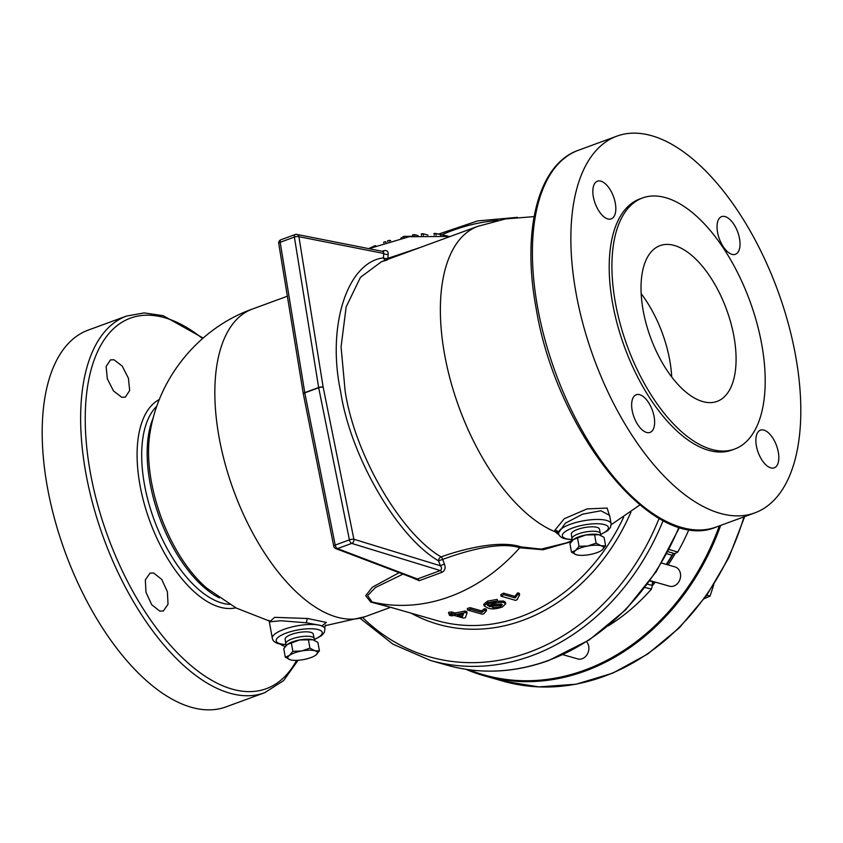 <?xml version="1.0" encoding="UTF-8"?>
<svg xmlns="http://www.w3.org/2000/svg" width="843" height="843" viewBox="0 0 843 843"><rect width="100%" height="100%" fill="white"/><g stroke="black" fill="none" stroke-linecap="round" stroke-linejoin="round"><path stroke-width="1.26" d="M731.966 254.333A20.063 9.789 -110.1 0 1 718.299 235.576A20.063 9.789 -110.1 0 1 721.629 216.619A20.063 9.789 -110.1 0 1 725.106 216.577A20.063 9.789 -110.1 0 1 738.774 235.334A20.063 9.789 -110.1 0 1 735.444 254.291A20.063 9.789 -110.1 0 1 731.966 254.333M607.761 218.917A20.063 9.789 -110.1 0 1 594.104 200.16A20.063 9.789 -110.1 0 1 597.424 181.203A20.063 9.789 -110.1 0 1 600.901 181.161A20.063 9.789 -110.1 0 1 614.568 199.917A20.063 9.789 -110.1 0 1 611.249 218.874A20.063 9.789 -110.1 0 1 607.761 218.917M646.57 432.448A20.063 9.789 -110.1 0 1 632.903 413.692A20.063 9.789 -110.1 0 1 636.233 394.735A20.063 9.789 -110.1 0 1 639.711 394.693A20.063 9.789 -110.1 0 1 653.378 413.449A20.063 9.789 -110.1 0 1 650.048 432.406A20.063 9.789 -110.1 0 1 646.57 432.448M770.776 467.865A20.063 9.789 -110.1 0 1 757.109 449.108A20.063 9.789 -110.1 0 1 760.428 430.162A20.063 9.789 -110.1 0 1 763.916 430.12A20.063 9.789 -110.1 0 1 777.573 448.866A20.063 9.789 -110.1 0 1 774.253 467.823A20.063 9.789 -110.1 0 1 770.776 467.865M121.719 397.243L113.478 390.931L107.324 378.792L106.134 366.505L110.475 359.877L114.047 359.792L122.267 366.125L128.442 378.275L129.664 390.541L125.322 397.158L121.719 397.243M159.717 611.07L151.698 604.684L145.997 592.355L145.323 579.9L150.012 573.135L153.668 573.029L161.73 579.415L167.399 591.765L168.031 604.241L163.342 610.975L159.717 611.07M285.103 646.739L279.981 644.115M600.743 535.358L600.406 533.556A14.447 4.226 169.7 0 0 600.406 533.503L599.426 529.056A14.278 4.173 169.7 0 0 597.086 527.36A14.278 4.173 169.7 0 0 581.017 528.35A14.278 4.173 169.7 0 0 571.333 534.167L571.986 538.677A14.447 4.226 169.7 0 0 571.986 538.719L572.323 540.542M600.406 533.503A14.447 4.226 169.7 0 0 598.035 531.796A14.447 4.226 169.7 0 0 581.786 532.797A14.447 4.226 169.7 0 0 571.986 538.677M468.908 669.753A226.535 186.282 -74.1 0 0 719.3 525.906M720.67 525.4A227.336 186.935 105.9 0 1 484.008 675.728A227.336 186.935 105.9 0 1 465.894 669.31M661.607 563.082L674.969 566.886A10.032 8.251 105.9 0 1 680.586 576.138A10.032 8.251 105.9 0 1 673.926 585.969A10.032 8.251 105.9 0 1 669.458 586.18L650.101 580.658M586.549 641.702A10.032 8.251 105.9 0 1 588.319 644.726A10.032 8.251 105.9 0 1 586.549 655.359A10.032 8.251 105.9 0 1 577.75 658.92L562.839 654.663M642.492 197.968L639.774 198.969A133.731 65.29 69.9 0 0 617.603 325.335A133.731 65.29 69.9 0 0 708.71 450.341A133.731 65.29 69.9 0 0 731.903 450.057L734.622 449.066A133.731 65.29 69.9 0 0 756.793 322.69A133.731 65.29 69.9 0 0 665.685 197.694A133.731 65.29 69.9 0 0 642.492 197.968A133.731 65.29 69.9 0 0 620.322 324.334A133.731 65.29 69.9 0 0 711.418 449.34A133.731 65.29 69.9 0 0 734.622 449.066M383.734 242.879L383.628 242.257A187.22 153.953 105.9 0 1 383.713 242.215A187.22 153.953 105.9 0 1 385.399 241.614L385.999 242.141M325.63 625.053L324.724 627.529L320.53 625.411L306.546 622.808L280.93 620.764L269.328 621.849L272.321 638.299A26.744 7.819 -10.3 0 1 290.319 627.361A26.744 7.819 -10.3 0 1 320.54 625.474A26.744 7.819 -10.3 0 1 324.945 628.73L324.365 632.366L321.604 635.601L314.418 639.595M269.328 621.849L268.517 620.385L270.413 621.165L274.597 617.339L307.611 618.509L326.346 622.419L321.984 625.864M387.158 260.013L381.542 261.667L360.467 277.315L346.146 306.926L341.067 346.947L345.135 391.057C354.587 454.082 400.541 533.493 441.11 556.896C463.26 548.909 499.973 539.762 521.069 546.917L541.185 549.13L565.822 543.05L572.144 540.721M576.064 293.206A200.592 97.936 -110.1 0 1 616.739 136.197A200.592 97.936 -110.1 0 1 795.613 355.82A200.592 97.936 -110.1 0 1 754.938 512.829A200.592 97.936 -110.1 0 1 576.064 293.206M47.387 487.18A200.592 97.936 69.9 0 0 226.261 706.803L264.713 692.693A200.592 97.936 -110.1 0 1 85.838 473.071A200.592 97.936 -110.1 0 1 126.524 316.062L88.062 330.171A200.592 97.936 69.9 0 0 47.387 487.18M285.798 643.673L285.145 639.163A14.278 4.173 -10.3 0 1 294.839 633.356A14.278 4.173 -10.3 0 1 310.898 632.366A14.278 4.173 -10.3 0 1 313.238 634.062L314.218 638.509A14.447 4.226 169.7 0 0 311.847 636.792A14.447 4.226 169.7 0 0 295.598 637.793A14.447 4.226 169.7 0 0 285.798 643.673A14.447 4.226 169.7 0 0 285.809 643.715L286.135 645.538M314.555 640.364L314.228 638.551A14.447 4.226 169.7 0 0 314.218 638.509M671.713 376.947A82.941 40.496 69.9 0 0 641.154 293.659M702.735 401.553A82.941 40.496 69.9 0 0 717.13 401.384A82.941 40.496 69.9 0 0 730.87 323.006A82.941 40.496 69.9 0 0 674.379 245.482A82.941 40.496 69.9 0 0 659.985 245.65A82.941 40.496 69.9 0 0 646.233 324.028A82.941 40.496 69.9 0 0 702.735 401.553M287.579 644.273A15.026 4.394 -10.3 0 1 287.621 644.252A15.026 4.394 -10.3 0 1 299.613 639.963A15.026 4.394 -10.3 0 1 312.711 639.689L317.874 642.355L319.423 650.849L314.903 650.764L309.918 648.141L301.615 650.986L292.858 651.312L289.307 655.506L285.292 657.182L290.266 659.795A15.026 4.394 -10.3 0 1 289.307 655.506A15.026 4.394 -10.3 0 1 301.615 650.986A15.026 4.394 -10.3 0 1 314.903 650.764A15.026 4.394 -10.3 0 1 315.872 655.053L319.423 650.849M285.292 657.182L283.743 648.688L287.305 644.484L299.613 639.963L312.901 639.742M291.309 642.809L292.858 651.312M308.38 639.647L309.918 648.141M315.609 655.253L315.872 655.053A15.026 4.394 -10.3 0 1 315.545 655.285A15.026 4.394 -10.3 0 1 303.554 659.574A15.026 4.394 169.7 0 1 290.456 659.848L290.456 659.848A15.026 4.394 169.7 0 1 290.266 659.795M465.146 612.587A187.22 153.953 105.9 0 1 455.315 614.505L451.743 613.483A187.22 153.953 105.9 0 1 448.824 613.915L448.539 612.355A187.22 153.953 -74.1 0 0 451.458 611.923L455.03 612.945A187.22 153.953 -74.1 0 0 464.872 611.027L466.748 611.554L467.033 613.114L465.146 612.587L464.872 611.027M517.876 594.41L515.178 597.95L503.766 594.694A187.22 153.953 105.9 0 1 501.058 596.233L500.774 594.673A187.22 153.953 -74.1 0 0 503.482 593.135L514.894 596.391L517.602 592.85L519.33 593.335L519.615 594.895L517.876 594.41L517.602 592.85M402.965 574.125L375.335 587.592L367.622 595.611L372.058 601.955L437.148 620.648A187.22 153.953 -74.1 0 0 623.609 517.275M571.333 541.68L543.071 549.752L519.741 547.76C498.887 540.995 463.977 551.628 442.649 559.404L444.398 563.988C445.863 567.866 445.02 570.658 441.869 572.365L419.203 580.69L411.626 577.423M487.802 602.671L484.072 605.832L483.787 604.262L487.517 601.112L497.222 599.405L497.507 600.964L487.802 602.671L487.517 601.112M487.57 604.262L489.825 605.2L493.608 602.26M497.075 601.196L503.703 601.048L505.442 602.302L505.726 603.862L503.988 602.608L503.703 601.048M484.788 610.216L481.848 612.461L470.447 609.204A187.22 153.953 105.9 0 1 467.602 610.026L467.317 608.467A187.22 153.953 -74.1 0 0 470.162 607.645L481.574 610.901L484.514 608.657L486.242 609.141L486.527 610.711L484.788 610.216L484.514 608.657M382.069 251.267L383.428 250.803A3.34 1.465 -109 0 1 383.133 251.477M387.791 259.37A3.34 1.507 70 0 0 387.928 258.306L388.117 254.259C388.296 251.13 386.737 249.981 383.428 250.803M385.767 260.108A3.34 2.856 77.4 0 1 383.439 257.874L383.681 253.448L298.907 236.683L323.164 387.148L353.891 539.246L440.446 565.79L438.497 560.816C397.137 536.907 350.277 455.863 340.625 391.563C326.705 326.178 347.2 262.162 383.439 257.874A3.34 1.728 0.4 0 0 387.928 258.306L420.32 247.442M559.099 534.968L555.063 531.743L554.747 530.405L564.304 518.708L587.086 508.898L607.16 508.066L609.921 517.096M381.542 261.667L477.833 226.335L505.526 218.927L534.093 216.619M390.899 607.392L370.741 602.071L365.672 595.695L372.374 587.202L399.161 572.682M444.398 563.988L440.446 565.79C441.911 567.75 441.869 569.341 440.309 570.563L351.731 543.398L337.527 548.603L417.39 578.972L440.309 570.563A3.34 1.475 -108.8 0 1 441.869 572.365M554.747 530.405A3.34 3.098 -3.1 0 1 558.466 532.913A26.744 7.819 -10.3 0 1 577.107 522.196A26.744 7.819 -10.3 0 1 606.728 520.468A26.744 7.819 -10.3 0 1 611.133 523.724L609.615 515.389L600.933 510.774L582.597 514.156L565.284 523.229L558.466 532.913L558.719 534.019M388.117 254.259A3.34 2.013 6.1 0 1 383.681 253.448L383.512 251.551L296.884 234.428A3.34 3.34 0 0 0 295.082 234.565A3.34 1.633 69.9 0 1 295.598 234.544A3.34 2.719 101.2 0 1 296.884 234.428A3.34 2.719 101.2 0 1 298.907 236.683A3.34 1.075 170.8 0 0 294.386 237.073L280.182 242.289A3.34 1.075 170.7 0 0 278.727 243.458L303.311 393.807A3.34 1.075 170.7 0 0 303.322 393.871M303.332 393.923A3.34 0.875 168.7 0 1 304.797 392.849A3.34 1.633 69.9 0 1 304.776 392.743A3.34 1.633 69.9 0 1 304.766 392.638L318.643 387.538A3.34 1.633 69.9 0 0 318.665 387.654A3.34 1.633 69.9 0 0 318.686 387.759L304.797 392.849L335.208 545.073L349.413 539.857A3.34 1.633 69.9 0 0 351.731 543.398A3.34 2.655 107 0 0 353.891 539.246A3.34 0.885 168.6 0 0 349.413 539.857L318.686 387.759A3.34 0.885 168.6 0 1 323.164 387.148A3.34 1.075 170.8 0 0 318.643 387.538L294.386 237.073A3.34 1.633 69.9 0 1 295.082 234.565L280.877 239.781A3.34 1.633 69.9 0 0 280.182 242.289L304.766 392.638A3.34 1.075 170.7 0 0 303.311 393.807A3.34 3.34 0 0 0 303.332 393.923L333.733 546.138A3.34 3.34 0 0 0 335.83 548.603A3.34 2.771 110.8 0 0 337.527 548.603A3.34 1.633 69.9 0 1 335.208 545.073A3.34 0.875 168.7 0 0 333.733 546.138M419.203 580.69A3.34 1.781 -111.6 0 0 417.39 578.972L415.441 578.867L335.83 548.603M442.649 559.404A3.34 1.528 71.5 0 0 441.11 556.896A3.34 2.329 -56.8 0 0 438.497 560.816L442.649 559.404M368.728 248.632A187.22 153.953 105.9 0 1 372.891 246.672L372.933 246.936M373.354 246.757L373.301 246.472A187.22 153.953 105.9 0 1 375.061 245.692L375.124 246.04M385.399 241.614L385.525 242.289M375.061 245.692L375.841 245.745M387.675 241.614L387.538 240.877A187.22 153.953 105.9 0 1 389.255 240.308L389.403 241.098M389.255 240.308L390.709 240.719M400.815 238.232L403.818 236.346L404.05 237.589M403.818 236.346L413.312 236.314M412.88 236.209L412.627 234.849A187.22 153.953 105.9 0 1 414.408 234.607L414.661 235.998M414.408 234.607L418.075 235.65M421.605 235.376L421.331 233.869A187.22 153.953 105.9 0 1 423.123 233.743L423.407 235.271M423.123 233.743L427.928 235.113M434.303 235.123L434.008 233.458A187.22 153.953 105.9 0 1 435.831 233.5L447.886 236.103M440.489 234.828L440.594 235.418M435.831 233.5L436.137 235.176M501.058 596.233L515.695 600.406A187.22 153.953 -74.1 0 0 517.444 599.426L517.339 598.867M519.615 594.895L517.36 599.12M515.178 597.95L514.894 596.391M503.766 594.694L503.482 593.135M484.072 605.832L487.939 608.035C491.353 609.415 496.116 609.089 502.249 607.065L505.726 603.862M503.988 602.608C501.132 601.891 497.518 602.397 493.166 604.125L492.881 602.555M493.166 604.125L490.099 606.76L489.825 605.2M490.099 606.76L489.446 605.105M489.73 606.665L487.159 605.021L489.34 603.219L494.936 602.345L497.507 600.964M492.944 607.571L491.796 606.802L494.009 604.968L501.132 603.904L502.333 604.758L500.131 606.77L492.944 607.571L492.66 606.012L499.846 605.211L501.669 604.094M500.131 606.77L499.846 605.211M467.602 610.026L482.238 614.21A187.22 153.953 -74.1 0 0 484.072 613.683L483.998 613.283M486.527 610.711L483.998 613.462M481.848 612.461L481.574 610.901M470.447 609.204L470.162 607.645M451.743 613.483L451.458 611.923M448.824 613.915L452.396 614.937A187.22 153.953 105.9 0 1 449.467 615.306L449.235 614.031M449.467 615.306L451.342 615.833A187.22 153.953 -74.1 0 0 454.272 615.464L463.281 618.035A187.22 153.953 -74.1 0 0 465.325 617.74L467.033 613.114M455.315 614.505L455.03 612.945M457.191 615.042A187.22 153.953 -74.1 0 0 463.471 613.894L462.459 616.539L457.191 615.042M460.436 614.484L462.175 614.979L462.533 614.083M462.459 616.539L462.175 614.979M666.223 564.399A191.73 157.662 105.9 0 0 672.05 555.242A3.34 2.75 105.9 0 1 673.251 554.03A3.34 2.75 -74.1 0 1 674.874 553.672L677.761 552.028A195.692 160.918 -74.1 0 0 688.994 529.362M653.388 581.596A191.73 157.662 105.9 0 1 653.125 581.923A3.34 2.75 -74.1 0 0 652.324 583.525A3.34 2.75 -74.1 0 0 652.345 585.432L651.513 589.015L645 587.529M608.203 625.896A195.692 160.918 -74.1 0 0 651.513 589.015M674.874 553.672L668.046 551.712M669.194 549.531L677.761 552.028M647.519 584.188L652.345 585.432M652.324 583.525A192.225 158.062 -74.1 0 0 653.831 581.723M666.644 564.515A192.225 158.062 -74.1 0 0 673.251 554.03M652.387 585.579A192.225 158.062 -74.1 0 0 655.296 582.134M668.109 564.936A192.225 158.062 -74.1 0 0 675.159 553.693M713.789 584.757L710.048 596.096L703.673 598.909M706.813 595.179L710.048 596.096M573.767 539.278A15.026 4.394 -10.3 0 1 573.809 539.246A15.026 4.394 -10.3 0 1 585.801 534.968A15.026 4.394 -10.3 0 1 598.899 534.683L604.062 537.349L605.601 545.853L601.091 545.758L596.106 543.145L587.803 545.99L579.046 546.306L575.484 550.511L571.48 552.176L576.454 554.799A15.026 4.394 -10.3 0 1 575.484 550.511A15.026 4.394 -10.3 0 1 587.803 545.99A15.026 4.394 -10.3 0 1 601.091 545.758A15.026 4.394 -10.3 0 1 602.05 550.047L605.601 545.853M571.48 552.176L569.931 543.682L573.482 539.488L585.801 534.968L599.078 534.736M577.497 537.813L579.046 546.306M594.568 534.641L596.106 543.145M601.786 550.247L602.05 550.047A15.026 4.394 -10.3 0 1 601.733 550.289A15.026 4.394 -10.3 0 1 589.742 554.568A15.026 4.394 169.7 0 1 576.644 554.852L576.633 554.842M484.008 675.728L502.786 681.081A227.336 186.935 -74.1 0 0 743.99 516.843M306.546 622.808A3.34 0.969 96.3 0 1 307.611 618.509M537.602 307.316A200.592 97.936 69.9 0 0 716.476 526.938C654.063 554.315 556.327 432.143 536.148 308.433C521.543 230.74 538.003 164.28 578.287 150.307A200.592 97.936 69.9 0 0 537.602 307.316M202.541 338.559A197.367 96.365 69.9 0 0 90.338 472.575A197.367 96.365 69.9 0 0 186.145 661.312A197.367 96.365 69.9 0 0 296.61 660.354M679.574 527.254L656.254 571.649L625.643 609.847L589.236 639.953L548.835 660.459C514.367 672.904 480.436 674.484 447.043 665.19A227.336 186.935 -74.1 0 0 548.256 660.469A227.336 186.935 -74.1 0 0 679.005 527.086M600.564 534.367A23.404 6.839 169.7 0 0 604.557 524.62A23.404 6.839 169.7 0 0 572.576 528.003A23.404 6.839 169.7 0 0 566.211 538.688A23.404 6.839 169.7 0 0 572.144 539.531M314.376 639.373A23.404 6.839 169.7 0 0 318.38 629.626A23.404 6.839 169.7 0 0 286.399 633.009A23.404 6.839 169.7 0 0 280.024 643.694A23.404 6.839 169.7 0 0 285.956 644.537M362.659 617.561A224.112 184.29 -74.1 0 0 529.288 652.176A224.112 184.29 -74.1 0 0 659.131 518.35M663.156 520.542A227.336 186.935 105.9 0 1 531.67 655.738A227.336 186.935 105.9 0 1 430.446 660.459L447.043 665.19M630.922 512.144A190.444 156.598 105.9 0 1 522.881 620.322A190.444 156.598 105.9 0 1 411.373 613.304M235.819 607.824A111.181 54.279 -110.1 0 1 139.97 485.115A111.181 54.279 -110.1 0 1 159.38 399.477M558.54 533.471A3.34 3.109 157 0 0 555.063 531.743A163.816 79.98 -110.1 0 1 444.609 354.566A163.816 79.98 -110.1 0 1 477.833 226.335M325.029 625.717L365.167 616.665A163.816 79.98 -110.1 0 1 219.085 437.306A163.816 79.98 -110.1 0 1 252.31 309.075C199.19 328.001 158.758 377.243 150.022 432.849A109.116 53.278 -110.1 0 0 151.392 481.659A109.116 53.278 -110.1 0 0 207.104 588.414L236.24 608.045L268.949 620.87M521.069 546.917A3.34 2.824 113.6 0 0 519.741 547.76A187.22 153.953 105.9 0 1 372.058 601.955A3.34 2.582 105.6 0 0 370.741 602.071M219.465 597.887A107.957 52.709 -110.1 0 1 159.548 517.613A107.957 52.709 -110.1 0 1 153.331 417.633M229.633 604.378A107.957 52.709 -110.1 0 1 154.069 519.625A107.957 52.709 -110.1 0 1 156.893 406.105M497.96 220.423A224.112 184.29 -74.1 0 0 441.416 234.986M672.05 555.242L666.929 553.777M649.858 580.996L653.125 581.923M324.724 627.529L324.945 628.73M264.713 692.693L283.638 680.596L298.095 660.269M611.133 523.724L610.553 527.37L607.792 530.595L600.595 534.588M572.176 539.762L564.726 538.761C561.08 537.665 559.014 535.885 558.519 533.408M285.998 644.758L278.538 643.757C274.86 642.672 272.784 640.849 272.321 638.299M578.287 150.307L616.739 136.197M368.918 248.674L409.14 236.725L450.32 236.43M287.358 296.22L252.31 309.075M390.035 607.54L365.167 616.665M611.217 524.694L639.879 504.946M716.476 526.938L754.938 512.829M280.877 239.781A3.34 3.34 0 0 0 278.727 243.458M383.512 251.551L382.817 251.699M360.214 618.393L392.964 644.189L430.446 660.459M517.549 217.325L477.57 220.919L438.297 234.206M203.121 338.054L163.236 315.693L144.174 312.911L126.524 316.062M744.685 516.59L728.816 557.708L706.771 595.242L679.384 627.761L647.666 654.052L612.808 673.114L576.106 684.21L538.962 686.908L502.786 681.081"/></g></svg>
